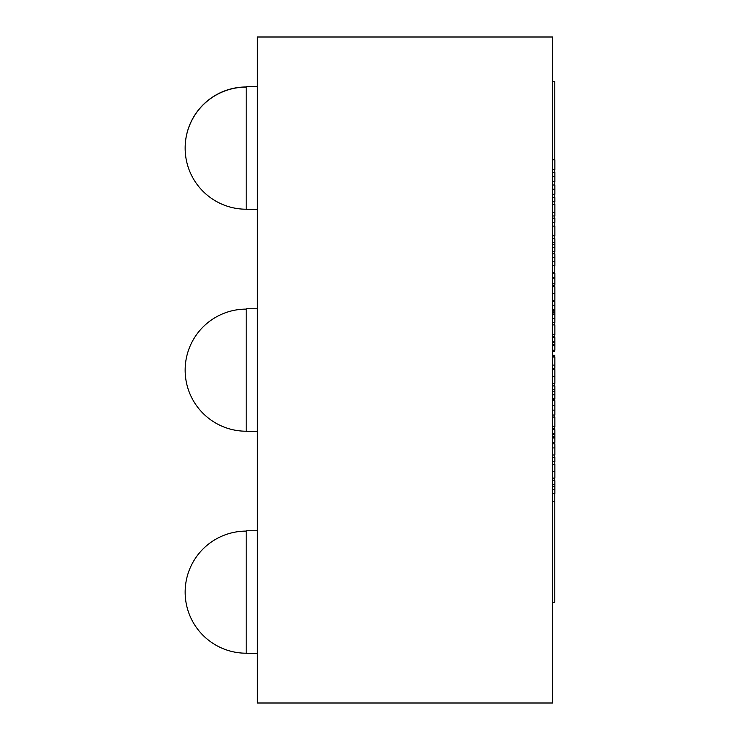 <?xml version="1.0" encoding="UTF-8"?>
<svg xmlns="http://www.w3.org/2000/svg" width="740" height="740" viewBox="0 0 740 740"><rect width="100%" height="100%" fill="white"/><g stroke="black" fill="none" stroke-linecap="round" stroke-linejoin="round"><path stroke-width="1.11" d="M552.632 159.803L554.852 159.803L554.852 169.478L552.632 169.478L552.632 159.803M554.852 176.564L552.632 176.564L552.632 172.401L554.852 172.401L554.852 181.726L552.632 181.726L554.852 181.402M552.632 176.564L552.632 181.402M554.852 189.163L552.632 189.163L552.632 185L554.852 185L554.852 194.324L552.632 194.324L554.852 194M552.632 189.163L552.632 194M552.632 197.599L554.852 197.599L554.852 201.761L552.632 201.761L552.632 197.599M554.852 215.83L552.632 216.052L554.852 215.83L554.852 204.49L552.632 204.49L552.632 215.83M552.632 218.152L554.852 218.152L554.852 222.315L552.632 222.315L552.632 218.152M552.632 226.107L554.852 226.107L554.852 235.783L552.632 235.783L552.632 226.107M552.632 242.359L554.852 242.359L554.852 238.706L552.632 238.706L552.632 242.359M554.852 242.128L554.852 251.434L552.632 251.434L552.632 247.613L554.852 247.613M552.632 242.128L552.632 247.613M552.632 261.766L552.632 257.603L554.852 257.603L554.852 253.811L552.632 253.811L552.632 257.603L554.852 257.603L554.852 265.586L552.632 265.586L552.632 261.766L554.852 261.766M554.852 277.343L552.632 277.343L552.632 273.18L554.852 273.18L554.852 285.205L552.632 285.205L552.632 283.392L554.852 283.392M552.632 277.343L552.632 283.392M554.852 293.53L554.852 300.431L552.632 300.431L552.632 293.53L554.852 293.53L554.852 286.713L552.632 286.713L552.632 293.53M552.632 305.241L554.852 305.241L554.852 301.578L552.632 301.578L552.632 309.375L554.852 309.375L554.852 322.372L552.632 322.372L552.632 318.579L554.852 318.579M552.632 309.375L552.632 311.993L554.852 311.993M552.632 311.993L554.852 312.049M552.632 312.049L552.632 314.278L554.852 314.278M552.632 314.278L552.632 318.579M554.852 305.241L554.852 309.375M552.632 324.897L554.852 324.897L554.852 334.572L552.632 334.572L552.632 324.897M554.852 341.658L552.632 341.658L552.632 337.496L554.852 337.496L554.852 350.159L552.632 350.159L552.632 345.802L554.852 345.802M552.632 341.658L552.632 344.72L554.852 344.72M552.632 344.72L552.632 345.802M554.852 368.326L552.632 368.557L554.852 368.326L554.852 356.995L552.632 356.995L552.632 368.326M554.852 376.41L554.852 383.311L552.632 383.311L552.632 376.41L554.852 376.41L554.852 369.593L552.632 369.593L552.632 376.41M552.632 389.555L554.852 389.555L554.852 385.901L552.632 385.901L552.632 389.555M554.852 389.323L554.852 398.629L552.632 398.629L552.632 394.809L554.852 394.809M552.632 389.323L552.632 394.809M552.632 410.136L554.852 410.136L554.852 415.038L552.632 415.038L552.632 405.455L554.852 405.455L554.852 410.136M552.632 405.455L552.632 400.692L554.852 400.692L554.852 405.455M552.632 417.064L554.852 417.064L554.852 426.74L552.632 426.74L552.632 417.064M554.852 433.825L552.632 433.825L552.632 429.663L554.852 429.663L554.852 442.317L552.632 442.317L552.632 437.969L554.852 437.969M552.632 433.825L552.632 436.878L554.852 436.878M552.632 436.878L552.632 437.969M552.632 447.931L552.632 443.824L554.852 443.824L554.852 454.998L552.632 454.998L552.632 447.931L554.852 447.931M552.632 457.505L554.852 457.505L554.852 461.668L552.632 461.668L552.632 457.505M554.852 471.223L554.852 478.123L552.632 478.123L552.632 471.223L554.852 471.223L554.852 464.406L552.632 464.406L552.632 471.223M552.632 484.367L554.852 484.367L554.852 480.713L552.632 480.713L552.632 484.367M554.852 484.145L554.852 493.441L552.632 493.441L552.632 489.621L554.852 489.621M552.632 484.145L552.632 489.621M554.778 194.324L554.778 197.599L554.778 194.324M554.778 201.761L554.778 204.49L554.778 201.761M554.778 172.244L552.558 172.244L554.778 172.401L554.778 169.478M552.558 501.535L554.778 501.535L554.778 602.341L552.558 602.341M554.778 442.317L554.778 443.824M554.778 454.998L554.778 457.505M554.778 461.668L554.778 464.406M554.778 478.123L554.778 480.713M554.778 493.441L554.778 501.535M552.558 355.219L554.778 355.219L554.778 356.995M552.558 356.652L554.778 356.652M554.778 368.557L554.778 369.593M552.558 368.751L554.778 368.751M554.778 383.311L554.778 385.901M554.778 398.629L554.778 400.692M552.558 399.48L554.778 399.48M554.778 415.038L554.778 417.064M554.778 426.74L554.778 429.663M552.558 428.349L554.778 428.349M554.778 301.578L554.778 300.431M554.778 286.713L554.778 285.205M552.558 351.176L554.778 351.176L554.778 350.159M552.558 350.39L554.778 350.39M554.778 337.496L554.778 334.572M552.558 336.682L554.778 336.682M554.778 324.897L554.778 322.372M554.778 216.052L554.778 218.152M554.778 222.315L554.778 226.107M554.778 235.783L554.778 238.706M554.778 251.434L554.778 253.811M554.778 265.586L554.778 272.292L552.558 272.292M257.298 530.765L246.198 530.765L246.198 653.309L257.298 653.309L246.198 653.309M246.198 531.107A61.05 61.05 0 0 0 185.148 592.157A61.05 61.05 180 0 0 246.198 653.207M257.298 308.765L246.198 308.765L246.198 431.309L257.298 431.309M246.198 309.117A61.05 61.05 0 0 0 185.148 370.167A61.05 61.05 180 0 0 246.198 431.217M257.298 86.636L246.198 86.636L246.198 209.309L257.298 209.309M246.198 87.117A61.05 61.05 0 0 0 185.148 148.167A61.05 61.05 180 0 0 246.198 209.217M246.198 86.978A61.05 61.05 0 0 0 185.148 148.028A61.05 61.05 180 0 0 185.148 148.093M552.558 81.418L554.778 81.418L554.778 159.803M554.778 181.726L554.778 185M257.298 703L552.558 703L552.558 37L257.298 37L257.298 703M552.632 212.621L554.852 212.621M552.632 244.329L554.852 244.329M552.632 278.175L554.852 278.175M552.632 293.493L554.852 293.493M552.632 310.809L554.852 310.809M552.632 313.002L554.852 313.002M552.632 342.305L554.852 342.305M552.632 365.116L554.852 365.116M552.632 376.373L554.852 376.373M552.632 391.525L554.852 391.525M552.632 434.463L554.852 434.463M552.632 471.195L554.852 471.195M552.632 486.337L554.852 486.337M257.298 86.765L246.198 86.765"/></g></svg>

